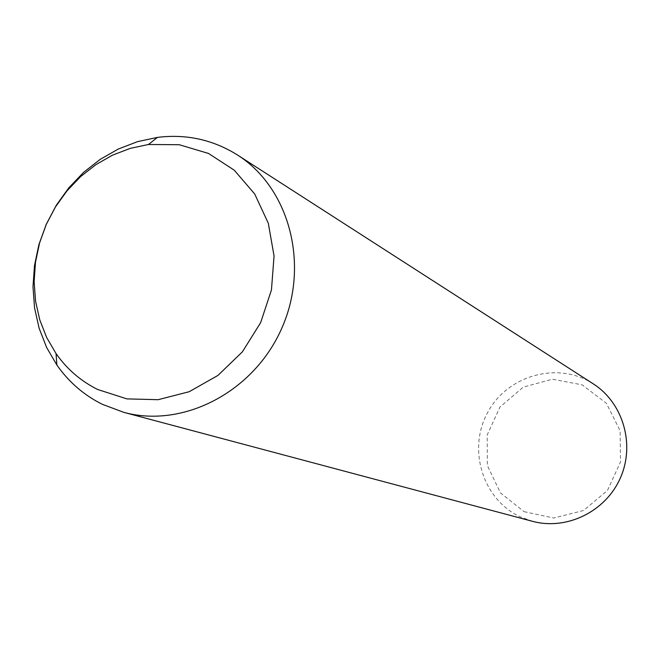 <?xml version="1.0" encoding="UTF-8"?>
<svg xmlns="http://www.w3.org/2000/svg" width="660" height="660" viewBox="0 0 660 660"><rect width="100%" height="100%" fill="white"/><g stroke="black" fill="none" stroke-linecap="round" stroke-linejoin="round"><path stroke-width="0.49" stroke-dasharray="3.3 2.47" d="M524.098 511.665L553.756 518.017L583.555 510.502L607.456 490.479L620.524 461.959L620.111 430.765L606.358 403.243L582.194 384.879L552.527 379.195L523.24 387.123L499.991 406.989L487.204 434.899L487.336 465.49L500.445 492.871L524.098 511.665M593.233 383.839C558.244 360.995 507.771 375.012 487.856 412.153C467.272 448.924 482.402 499.199 520.146 516.788L532.488 521.317"/><path stroke-width="0.99" d="M123.692 412.318L532.488 521.317C566.585 530.623 605.674 511.624 620.367 477.988C635.341 444.477 623.081 402.781 593.233 383.839L237.41 154.96C212.974 139.689 186.326 133.832 157.459 137.387L137.544 141.644L118.305 149.036L100.171 159.374L83.556 172.4L68.822 187.811L56.298 205.243L46.258 224.301L38.932 244.555L34.477 265.551L33 286.811L34.551 307.873L39.121 328.234L46.604 347.44L56.867 365.029C68.805 382.066 83.944 395.15 102.284 404.291L123.692 412.318C183.109 428.662 253.918 391.974 281.729 328.35C310.051 264.949 289.501 187.886 237.41 154.96M97.738 389.524L126.934 398.896L158.136 399.688L189.206 391.71L217.973 375.408L242.368 351.854L260.634 322.674L271.45 289.946L274.057 256.006L268.315 223.261L254.71 193.999L234.284 170.214L208.519 153.45L179.248 144.721L148.467 144.49L130.193 148.385L112.53 155.158L95.873 164.654L80.602 176.616L67.064 190.781L55.547 206.803L46.316 224.326L39.575 242.946L35.483 262.251L34.13 281.795L35.557 301.141L39.757 319.844L46.637 337.466L56.059 353.595C67.023 369.204 80.916 381.183 97.738 389.524M56.059 353.595L56.867 365.029M148.467 144.49L157.459 137.387"/></g></svg>
